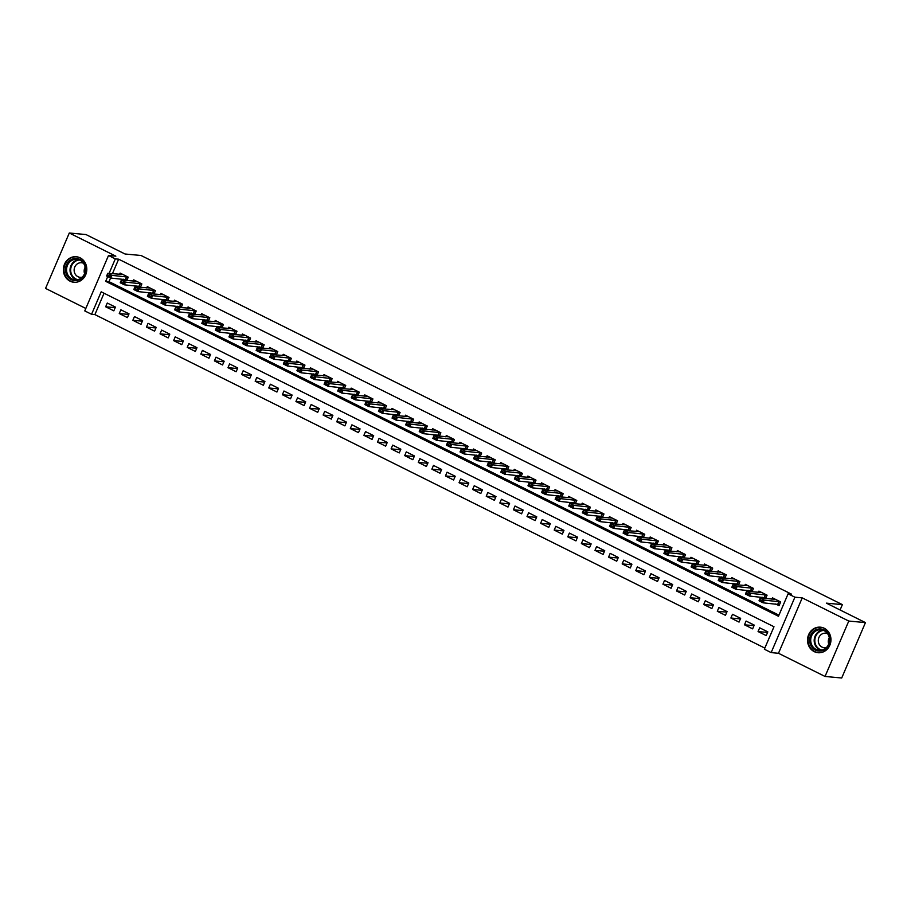 <?xml version="1.0" encoding="UTF-8"?>
<svg xmlns="http://www.w3.org/2000/svg" width="911" height="911" viewBox="0 0 911 911"><rect width="100%" height="100%" fill="white"/><g stroke="black" fill="none" stroke-linecap="round" stroke-linejoin="round"><path stroke-width="1.37" d="M70.09 281.18A12.822 11.718 -84.7 0 0 73.905 282.273A12.822 11.718 -84.7 0 0 86.386 272.731A12.822 11.718 -84.7 0 0 80.1 257.824A12.822 11.718 -84.7 0 0 76.273 256.731A12.822 11.718 -84.7 0 0 63.793 266.274A12.822 11.718 -84.7 0 0 70.09 281.18M814.229 651.627A12.822 11.718 -84.7 0 0 818.055 652.72A12.822 11.718 -84.7 0 0 830.536 643.177A12.822 11.718 -84.7 0 0 824.25 628.271A12.822 11.718 -84.7 0 0 820.424 627.178A12.822 11.718 -84.7 0 0 807.943 636.721A12.822 11.718 -84.7 0 0 814.229 651.627M104.048 293.24L94.892 314.591L91.567 314.284L84.769 310.902L108.511 255.49L115.31 258.883L109.069 273.437M840.09 609.971L842.379 604.631L141.046 255.49L125.035 253.998L85.964 234.548L69.293 233L45.55 288.4L85.816 308.453M842.379 604.631L826.368 603.139L865.45 622.6L841.707 678L825.036 676.452L848.779 621.051L802.227 597.878L794.893 597.195L771.15 652.595L764.352 649.213L773.986 626.745L101.189 291.816L91.567 314.284M802.227 597.878L778.484 653.278L825.036 676.452M778.484 653.278L771.15 652.595M94.892 314.591L764.83 648.097M865.45 622.6L848.779 621.051M126.788 280.588L128.257 277.149L120.104 273.084L119.546 274.405M140.385 287.352L141.854 283.913L133.701 279.859L133.131 281.169M153.97 294.116L155.439 290.677L147.286 286.623L146.728 287.944M167.567 300.881L169.036 297.441L160.883 293.388L160.313 294.709M181.152 307.645L182.633 304.217L174.468 300.152L173.91 301.473M194.749 314.42L196.218 310.981L188.065 306.916L187.495 308.237M208.334 321.184L209.815 317.745L201.661 313.691L201.092 315.001M221.931 327.949L223.4 324.51L215.247 320.456L214.689 321.765M235.528 334.713L236.997 331.274L228.843 327.22L228.274 328.541M249.113 341.477L250.582 338.049L242.428 333.984L241.87 335.305M262.71 348.241L264.179 344.813L256.025 340.748L255.456 342.069M276.295 355.017L277.775 351.578L269.61 347.512L269.052 348.833M289.892 361.781L291.361 358.342L283.207 354.288L282.638 355.597M303.477 368.545L304.957 365.106L296.804 361.052L296.234 362.373M317.074 375.309L318.543 371.882L310.389 367.816L309.831 369.137M330.67 382.073L332.139 378.646L323.986 374.58L323.416 375.901M344.256 388.849L345.724 385.41L337.571 381.345L337.013 382.666M357.852 395.613L359.321 392.174L351.168 388.12L350.598 389.43M371.437 402.377L372.918 398.938L364.753 394.884L364.195 396.194M385.034 409.141L386.503 405.702L378.35 401.649L377.78 402.969M398.619 415.906L400.1 412.478L391.946 408.413L391.377 409.734M412.216 422.67L413.685 419.242L405.532 415.177L404.974 416.498M425.813 429.445L427.282 426.006L419.128 421.941L418.559 423.262M439.398 436.21L440.867 432.771L432.714 428.717L432.156 430.026M452.995 442.974L454.464 439.535L446.31 435.481L445.741 436.802M466.58 449.738L468.06 446.31L459.896 442.245L459.338 443.566M480.177 456.502L481.646 453.074L473.492 449.009L472.923 450.33M493.762 463.278L495.242 459.839L487.089 455.773L486.52 457.094M507.359 470.042L508.828 466.603L500.674 462.549L500.105 463.858M520.955 476.806L522.424 473.367L514.271 469.313L513.702 470.634M534.541 483.57L536.01 480.131L527.856 476.077L527.298 477.398M548.137 490.334L549.606 486.907L541.453 482.841L540.883 484.162M561.723 497.11L563.203 493.671L555.038 489.606L554.48 490.927M575.319 503.874L576.788 500.435L568.635 496.381L568.065 497.691M588.905 510.638L590.385 507.199L582.22 503.145L581.662 504.455M602.501 517.402L603.97 513.963L595.817 509.909L595.247 511.23M616.087 524.167L617.567 520.739L609.413 516.674L608.844 517.995M629.683 530.931L631.152 527.503L622.999 523.438L622.441 524.759M643.28 537.706L644.749 534.267L636.595 530.202L636.026 531.523M656.865 544.471L658.334 541.032L650.181 536.978L649.623 538.287M670.462 551.235L671.931 547.796L663.777 543.742L663.208 545.063M684.047 557.999L685.527 554.571L677.363 550.506L676.805 551.827M697.644 564.763L699.113 561.335L690.959 557.27L690.39 558.591M711.229 571.539L712.709 568.1L704.556 564.034L703.987 565.355M724.826 578.303L726.295 574.864L718.141 570.81L717.583 572.119M738.422 585.067L739.891 581.628L731.738 577.574L731.169 578.884M752.008 591.831L753.477 588.392L745.323 584.338L744.765 585.659M765.604 598.595L767.073 595.168L758.92 591.102L758.351 592.423M767.586 632.439L758.066 631.562L766.231 635.616L767.825 631.881L759.672 627.816L758.066 631.562M754.001 625.675L744.481 624.798L752.634 628.852L754.24 625.105L746.086 621.051L744.481 624.798M740.404 618.911L730.884 618.022L739.037 622.088L740.643 618.341L732.49 614.287L730.884 618.022M726.807 612.146L717.299 611.258L725.452 615.324L727.058 611.577L718.904 607.523L717.299 611.258M713.222 605.382L703.702 604.494L711.855 608.559L713.461 604.813L705.308 600.748L703.702 604.494M699.625 598.618L690.117 597.73L698.27 601.784L699.876 598.049L691.711 593.983L690.117 597.73M686.04 591.843L676.52 590.966L684.673 595.02L686.279 591.285L678.126 587.219L676.52 590.966M672.443 585.078L662.923 584.202L671.088 588.255L672.682 584.509L664.529 580.455L662.923 584.202M658.858 578.314L649.338 577.426L657.491 581.491L659.097 577.745L650.944 573.691L649.338 577.426M645.261 571.55L635.741 570.662L643.895 574.727L645.5 570.981L637.347 566.915L635.741 570.662M631.665 564.786L622.156 563.898L630.31 567.963L631.915 564.216L623.762 560.151L622.156 563.898M618.079 558.01L608.559 557.133L616.713 561.187L618.318 557.452L610.165 553.387L608.559 557.133M604.483 551.246L594.974 550.369L603.128 554.423L604.733 550.677L596.568 546.623L594.974 550.369M590.897 544.482L581.377 543.594L589.531 547.659L591.137 543.913L582.983 539.859L581.377 543.594M577.301 537.718L567.781 536.83L575.946 540.895L577.551 537.148L569.386 533.094L567.781 536.83M563.715 530.954L554.195 530.065L562.349 534.131L563.955 530.384L555.801 526.319L554.195 530.065M550.119 524.189L540.599 523.301L548.752 527.355L550.358 523.62L542.204 519.555L540.599 523.301M536.522 517.414L527.014 516.537L535.167 520.591L536.773 516.844L528.619 512.791L527.014 516.537M522.937 510.65L513.417 509.773L521.57 513.827L523.176 510.08L515.022 506.026L513.417 509.773M509.34 503.885L499.832 502.997L507.985 507.063L509.591 503.316L501.437 499.262L499.832 502.997M495.755 497.121L486.235 496.233L494.388 500.298L495.994 496.552L487.84 492.487L486.235 496.233M482.158 490.357L472.638 489.469L480.803 493.523L482.409 489.788L474.244 485.722L472.638 489.469M468.573 483.582L459.053 482.705L467.206 486.759L468.812 483.024L460.659 478.958L459.053 482.705M454.976 476.817L445.456 475.941L453.61 479.995L455.215 476.248L447.062 472.194L445.456 475.941M441.38 470.053L431.871 469.165L440.024 473.23L441.63 469.484L433.477 465.43L431.871 469.165M427.794 463.289L418.274 462.401L426.428 466.466L428.033 462.72L419.88 458.654L418.274 462.401M414.198 456.525L404.689 455.637L412.842 459.702L414.448 455.955L406.295 451.89L404.689 455.637M400.612 449.749L391.092 448.872L399.246 452.926L400.851 449.191L392.698 445.126L391.092 448.872M387.016 442.985L377.507 442.108L385.66 446.162L387.266 442.416L379.101 438.362L377.507 442.108M373.43 436.221L363.91 435.333L372.064 439.398L373.669 435.652L365.516 431.598L363.91 435.333M359.834 429.457L350.314 428.569L358.478 432.634L360.073 428.887L351.919 424.833L350.314 428.569M346.237 422.693L336.728 421.804L344.882 425.87L346.487 422.123L338.334 418.058L336.728 421.804M332.652 415.928L323.132 415.04L331.285 419.094L332.891 415.359L324.737 411.294L323.132 415.04M319.055 409.153L309.546 408.276L317.7 412.33L319.305 408.595L311.152 404.53L309.546 408.276M305.47 402.389L295.95 401.512L304.103 405.566L305.709 401.819L297.555 397.765L295.95 401.512M291.873 395.625L282.364 394.736L290.518 398.802L292.124 395.055L283.959 391.001L282.364 394.736M278.288 388.86L268.768 387.972L276.921 392.037L278.527 388.291L270.373 384.226L268.768 387.972M264.691 382.096L255.171 381.208L263.336 385.273L264.93 381.527L256.777 377.461L255.171 381.208M251.106 375.321L241.586 374.444L249.739 378.498L251.345 374.763L243.191 370.697L241.586 374.444M237.509 368.556L227.989 367.68L236.143 371.734L237.748 367.987L229.595 363.933L227.989 367.68M223.912 361.792L214.404 360.904L222.557 364.969L224.163 361.223L216.009 357.169L214.404 360.904M210.327 355.028L200.807 354.14L208.961 358.205L210.566 354.459L202.413 350.405L200.807 354.14M196.73 348.264L187.222 347.376L195.375 351.441L196.981 347.695L188.816 343.629L187.222 347.376M183.145 341.5L173.625 340.612L181.779 344.665L183.384 340.93L175.231 336.865L173.625 340.612M169.548 334.724L160.029 333.847L168.193 337.901L169.788 334.155L161.634 330.101L160.029 333.847M155.963 327.96L146.443 327.083L154.597 331.137L156.202 327.391L148.049 323.337L146.443 327.083M142.367 321.196L132.847 320.308L141 324.373L142.606 320.626L134.452 316.572L132.847 320.308M128.77 314.432L119.261 313.543L127.415 317.609L129.02 313.862L120.867 309.797L119.261 313.543M115.424 307.098L107.27 303.033L105.665 306.779L113.818 310.833L115.424 307.098M107.737 276.557L105.687 281.34L778.472 616.269L788.106 593.813L791.431 594.12L118.646 259.191L112.406 273.744M110.584 277.98L109.013 281.647L778.951 615.153M775.671 603.993L779.064 605.678L780.67 601.932L772.505 597.867L771.947 599.187M762.086 597.217L764.682 598.516M748.489 590.453L751.085 591.751M734.904 583.689L737.5 584.976M721.307 576.925L723.903 578.212M707.722 570.161L710.307 571.448M694.125 563.385L696.721 564.683M680.54 556.621L683.125 557.919M666.943 549.857L669.539 551.144M653.346 543.093L655.943 544.379M639.761 536.328L642.357 537.615M626.164 529.564L628.761 530.851M612.579 522.789L615.164 524.087M598.982 516.025L601.579 517.323M585.397 509.26L587.982 510.547M571.801 502.496L574.397 503.783M558.204 495.732L560.8 497.019M544.619 488.956L547.215 490.255M531.022 482.192L533.618 483.49M517.437 475.428L520.022 476.715M503.84 468.664L506.436 469.951M490.255 461.9L492.84 463.187M476.658 455.136L479.254 456.422M463.061 448.36L465.658 449.658M449.476 441.596L452.072 442.894M435.879 434.832L438.476 436.118M422.294 428.068L424.879 429.354M408.697 421.303L411.294 422.59M395.112 414.528L397.697 415.826M381.515 407.764L384.112 409.062M367.919 400.999L370.515 402.286M354.333 394.235L356.93 395.522M340.737 387.471L343.333 388.758M327.151 380.696L329.736 381.994M313.555 373.931L316.151 375.23M299.97 367.167L302.554 368.454M286.373 360.403L288.969 361.69M272.776 353.639L275.373 354.926M259.191 346.875L261.787 348.161M245.594 340.099L248.191 341.397M232.009 333.335L234.594 334.633M218.412 326.571L221.009 327.858M204.827 319.807L207.412 321.093M191.23 313.042L193.827 314.329M177.645 306.267L180.23 307.565M164.048 299.503L166.645 300.801M150.452 292.738L153.048 294.025M136.866 285.974L139.463 287.261M123.27 279.21L125.866 280.497M108.511 255.49L115.845 256.173L69.293 233M118.646 259.191L115.31 258.883M788.106 593.813L794.893 597.195M109.013 281.647L105.687 281.34M115.185 307.667L105.665 306.779M778.746 604.414L779.452 604.756M780.579 601.886L764.272 600.121L763.111 602.82L759.034 600.793L760.195 598.094L775.295 599.256M761.903 600.656L759.865 599.643L761.71 601.112L764.272 600.121L760.195 598.094L759.865 599.643M779.52 604.608L763.111 602.82L761.71 601.112M759.034 600.793L759.672 600.098M824.102 629.9A11.103 10.135 95.3 0 1 828.953 644.567A11.103 10.135 95.3 0 1 815.447 650.112A11.103 10.135 95.3 0 1 810.596 635.434A11.103 10.135 95.3 0 1 824.102 629.9M816.097 649.395A10.272 9.383 -84.7 0 0 819.16 650.272A10.272 9.383 -84.7 0 0 829.158 642.619A10.272 9.383 -84.7 0 0 824.113 630.674A10.272 9.383 -84.7 0 0 821.062 629.797A10.272 9.383 -84.7 0 0 811.052 637.449A10.272 9.383 -84.7 0 0 816.097 649.395M827.609 633.714A7.322 6.684 -84.7 0 0 825.651 633.202A7.322 6.684 -84.7 0 0 818.533 638.645A7.322 6.684 -84.7 0 0 822.121 647.152A7.322 6.684 -84.7 0 0 824.296 647.767A7.322 6.684 -84.7 0 0 826.323 647.619M822.303 627.531A12.743 11.638 -84.7 0 0 820.948 627.315A12.743 11.638 -84.7 0 0 808.547 636.8A12.743 11.638 -84.7 0 0 814.798 651.604A12.743 11.638 -84.7 0 0 818.59 652.686A12.743 11.638 -84.7 0 0 819.968 652.731M828.703 644.031A7.322 6.684 95.3 0 1 829.283 637.689M85.736 268.449A11.103 10.135 95.3 0 1 76.456 280.588A11.103 10.135 95.3 0 1 65.512 270.647A11.103 10.135 95.3 0 1 74.793 258.508A11.103 10.135 95.3 0 1 85.736 268.449M66.594 270.601A10.272 9.383 -84.7 0 0 75.009 279.814A10.272 9.383 -84.7 0 0 85.327 268.563A10.272 9.383 -84.7 0 0 76.911 259.35A10.272 9.383 -84.7 0 0 66.594 270.601M84.552 273.573A7.322 6.684 95.3 0 1 84.176 271.683A7.322 6.684 95.3 0 1 85.144 267.23M83.459 263.268A7.322 6.684 -84.7 0 0 81.5 262.744A7.322 6.684 -84.7 0 0 74.155 270.761A7.322 6.684 -84.7 0 0 80.145 277.32A7.322 6.684 -84.7 0 0 82.172 277.172M78.164 257.073A12.743 11.638 -84.7 0 0 76.809 256.856A12.743 11.638 -84.7 0 0 64.021 270.806A12.743 11.638 -84.7 0 0 74.451 282.239A12.743 11.638 -84.7 0 0 75.818 282.273M765.16 597.65L765.855 597.992M766.982 595.122L750.675 593.357L749.525 596.056L745.449 594.029L746.599 591.33L761.698 592.492M748.307 593.892L746.268 592.879L748.113 594.348L750.675 593.357L746.599 591.33L746.268 592.879M765.923 597.844L749.525 596.056L748.113 594.348M745.449 594.029L746.075 593.334M751.564 590.875L752.27 591.228M753.397 588.358L737.079 586.593L735.929 589.292L731.852 587.253L733.002 584.566L748.102 585.716M734.721 587.128L732.683 586.115L734.528 587.572L737.079 586.593L733.002 584.566L732.683 586.115M752.338 591.068L735.929 589.292L734.528 587.572M731.852 587.253L732.49 586.559M737.978 584.11L738.673 584.463M739.8 581.582L723.493 579.829L722.332 582.528L718.255 580.489L719.417 577.802L734.517 578.952M721.125 580.364L719.086 579.35L720.931 580.808L723.493 579.829L719.417 577.802L719.086 579.35M738.741 584.304L722.332 582.528L720.931 580.808M718.255 580.489L718.893 579.795M724.382 577.346L725.088 577.699M726.215 574.818L709.897 573.065L708.747 575.752L704.67 573.725L705.82 571.026L720.92 572.188M707.528 573.6L705.49 572.586L707.346 574.044L709.897 573.065L705.82 571.026L705.49 572.586M725.156 577.54L708.747 575.752L707.346 574.044M704.67 573.725L705.308 573.03M710.796 570.582L711.491 570.935M712.618 568.054L696.311 566.289L695.15 568.988L691.073 566.961L692.235 564.262L707.335 565.424M693.943 566.824L691.904 565.811L693.749 567.28L696.311 566.289L692.235 564.262L691.904 565.811M711.559 570.776L695.15 568.988L693.749 567.28M691.073 566.961L691.711 566.266M697.2 563.818L697.906 564.16M699.022 561.29L682.715 559.525L681.565 562.224L677.488 560.197L678.638 557.498L693.738 558.659M680.346 560.06L678.308 559.047L680.153 560.516L682.715 559.525L678.638 557.498L678.308 559.047M697.963 564.011L681.565 562.224L680.153 560.516M677.488 560.197L678.114 559.502M683.614 557.042L684.309 557.395M685.436 554.526L669.13 552.761L667.968 555.459L663.891 553.433L665.053 550.734L680.153 551.895M666.761 553.296L664.723 552.282L666.567 553.751L669.13 552.761L665.053 550.734L664.723 552.282M684.377 557.236L667.968 555.459L666.567 553.751M663.891 553.433L664.529 552.726M670.018 550.278L670.712 550.631M671.84 547.75L655.533 545.996L654.383 548.695L650.306 546.657L651.456 543.969L666.556 545.12M653.164 546.532L651.126 545.518L652.971 546.976L655.533 545.996L651.456 543.969L651.126 545.518M670.781 550.472L654.383 548.695L652.971 546.976M650.306 546.657L650.932 545.962M656.421 543.514L657.127 543.867M658.254 540.986L641.948 539.232L640.786 541.92L636.709 539.893L637.859 537.194L652.959 538.355M639.579 539.767L637.541 538.754L639.385 540.212L641.948 539.232L637.859 537.194L637.541 538.754M657.195 543.708L640.786 541.92L639.385 540.212M636.709 539.893L637.347 539.198M642.836 536.75L643.53 537.103M644.658 534.222L628.351 532.468L627.201 535.156L623.113 533.129L624.274 530.43L639.374 531.591M625.982 533.003L623.944 531.978L625.789 533.447L628.351 532.468L624.274 530.43L623.944 531.978M643.599 536.943L627.201 535.156L625.789 533.447M623.113 533.129L623.75 532.434M629.239 529.986L629.945 530.327M631.072 527.458L614.754 525.693L613.604 528.391L609.527 526.364L610.677 523.666L625.777 524.827M612.386 526.228L610.347 525.214L612.203 526.683L614.754 525.693L610.677 523.666L610.347 525.214M630.013 530.179L613.604 528.391L612.203 526.683M609.527 526.364L610.165 525.67M615.654 523.221L616.348 523.563M617.476 520.693L601.169 518.928L600.007 521.627L595.931 519.6L597.092 516.901L612.192 518.063M598.8 519.464L596.762 518.45L598.607 519.919L601.169 518.928L597.092 516.901L596.762 518.45M616.417 523.415L600.007 521.627L598.607 519.919M595.931 519.6L596.568 518.894M602.057 516.446L602.763 516.799M603.879 513.929L587.572 512.164L586.422 514.863L582.345 512.825L583.495 510.137L598.595 511.287M585.204 512.699L583.165 511.686L585.01 513.144L587.572 512.164L583.495 510.137L583.165 511.686M602.82 516.639L586.422 514.863L585.01 513.144M582.345 512.825L582.972 512.13M588.472 509.682L589.166 510.035M590.294 507.154L573.987 505.4L572.825 508.099L568.749 506.06L569.91 503.373L585.01 504.523M571.618 505.935L569.58 504.922L571.425 506.379L573.987 505.4L569.91 503.373L569.58 504.922M589.235 509.875L572.825 508.099L571.425 506.379M568.749 506.06L569.386 505.366M574.875 502.918L575.581 503.271M576.697 500.39L560.39 498.636L559.24 501.323L555.163 499.296L556.314 496.597L571.413 497.759M558.022 499.171L555.983 498.146L557.828 499.615L560.39 498.636L556.314 496.597L555.983 498.146M575.638 503.111L559.24 501.323L557.828 499.615M555.163 499.296L555.79 498.602M561.278 496.153L561.985 496.495M563.112 493.625L546.805 491.86L545.643 494.559L541.567 492.532L542.717 489.833L557.817 490.995M544.436 492.395L542.398 491.382L544.243 492.851L546.805 491.86L542.717 489.833L542.398 491.382M562.053 496.347L545.643 494.559L544.243 492.851M541.567 492.532L542.204 491.838M547.693 489.389L548.388 489.731M549.515 486.861L533.208 485.096L532.058 487.795L527.97 485.768L529.132 483.069L544.231 484.231M530.84 485.631L528.801 484.618L530.646 486.087L533.208 485.096L529.132 483.069L528.801 484.618M548.456 489.583L532.058 487.795L530.646 486.087M527.97 485.768L528.608 485.073M534.097 482.614L534.803 482.967M535.93 480.097L519.612 478.332L518.461 481.031L514.385 479.004L515.535 476.305L530.635 477.455M517.254 478.867L515.205 477.854L517.061 479.323L519.612 478.332L515.535 476.305L515.205 477.854M534.871 482.807L518.461 481.031L517.061 479.323M514.385 479.004L515.022 478.298M520.511 475.849L521.206 476.202M522.333 473.321L506.026 471.568L504.865 474.267L500.788 472.228L501.95 469.541L517.049 470.691M503.658 472.103L501.619 471.089L503.464 472.547L506.026 471.568L501.95 469.541L501.619 471.089M521.274 476.043L504.865 474.267L503.464 472.547M500.788 472.228L501.426 471.534M506.915 469.085L507.621 469.438M508.748 466.557L492.43 464.804L491.28 467.491L487.203 465.464L488.353 462.765L503.453 463.927M490.061 465.339L488.023 464.325L489.867 465.783L492.43 464.804L488.353 462.765L488.023 464.325M507.689 469.279L491.28 467.491L489.867 465.783M487.203 465.464L487.829 464.769M493.329 462.321L494.024 462.674M495.151 459.793L478.844 458.039L477.683 460.727L473.606 458.7L474.768 456.001L489.867 457.163M476.476 458.575L474.437 457.55L476.282 459.019L478.844 458.039L474.768 456.001L474.437 457.55M494.092 462.515L477.683 460.727L476.282 459.019M473.606 458.7L474.244 458.005M479.733 455.557L480.439 455.899M481.555 453.029L465.248 451.264L464.098 453.963L460.021 451.936L461.171 449.237L476.271 450.398M462.879 451.799L460.841 450.786L462.686 452.255L465.248 451.264L461.171 449.237L460.841 450.786M480.496 455.751L464.098 453.963L462.686 452.255M460.021 451.936L460.647 451.241M466.136 448.793L466.842 449.134M467.969 446.265L451.662 444.5L450.501 447.199L446.424 445.172L447.574 442.473L462.674 443.634M449.294 445.035L447.255 444.021L449.1 445.49L451.662 444.5L447.574 442.473L447.255 444.021M466.91 448.986L450.501 447.199L449.1 445.49M446.424 445.172L447.062 444.466M452.551 442.017L453.245 442.37M454.373 439.501L438.066 437.735L436.916 440.434L432.827 438.396L433.989 435.709L449.089 436.859M435.697 438.271L433.659 437.257L435.504 438.715L438.066 437.735L433.989 435.709L433.659 437.257M453.314 442.211L436.916 440.434L435.504 438.715M432.827 438.396L433.465 437.701M438.954 435.253L439.66 435.606M440.787 432.725L424.469 430.971L423.319 433.659L419.242 431.632L420.392 428.944L435.492 430.094M422.112 431.507L420.073 430.493L421.918 431.951L424.469 430.971L420.392 428.944L420.073 430.493M439.728 435.447L423.319 433.659L421.918 431.951M419.242 431.632L419.88 430.937M425.369 428.489L426.063 428.842M427.191 425.961L410.884 424.207L409.722 426.895L405.646 424.868L406.807 422.169L421.907 423.33M408.515 424.742L406.477 423.717L408.322 425.186L410.884 424.207L406.807 422.169L406.477 423.717M426.132 428.682L409.722 426.895L408.322 425.186M405.646 424.868L406.283 424.173M411.772 421.725L412.478 422.066M413.605 419.197L397.287 417.432L396.137 420.13L392.06 418.103L393.21 415.405L408.31 416.566M394.918 417.967L392.88 416.953L394.725 418.422L397.287 417.432L393.21 415.405L392.88 416.953M412.546 421.918L396.137 420.13L394.725 418.422M392.06 418.103L392.687 417.409M398.187 414.96L398.881 415.302M400.009 412.432L383.702 410.667L382.54 413.366L378.464 411.339L379.625 408.64L394.725 409.802M381.333 411.203L379.295 410.189L381.14 411.658L383.702 410.667L379.625 408.64L379.295 410.189M398.95 415.154L382.54 413.366L381.14 411.658M378.464 411.339L379.101 410.645M384.59 408.185L385.296 408.538M386.412 405.668L370.105 403.903L368.955 406.602L364.878 404.564L366.028 401.876L381.128 403.026M367.737 404.438L365.698 403.425L367.543 404.883L370.105 403.903L366.028 401.876L365.698 403.425M385.353 408.379L368.955 406.602L367.543 404.883M364.878 404.564L365.505 403.869M370.993 401.421L371.699 401.774M372.827 398.893L356.52 397.139L355.358 399.838L351.282 397.8L352.443 395.112L367.532 396.262M354.151 397.674L352.113 396.661L353.958 398.118L356.52 397.139L352.443 395.112L352.113 396.661M371.768 401.614L355.358 399.838L353.958 398.118M351.282 397.8L351.919 397.105M357.408 394.657L358.103 395.01M359.23 392.129L342.923 390.375L341.773 393.062L337.696 391.035L338.846 388.337L353.946 389.498M340.555 390.91L338.516 389.897L340.361 391.354L342.923 390.375L338.846 388.337L338.516 389.897M358.171 394.85L341.773 393.062L340.361 391.354M337.696 391.035L338.323 390.341M343.811 387.892L344.517 388.245M345.645 385.364L329.326 383.599L328.176 386.298L324.1 384.271L325.25 381.572L340.35 382.734M326.969 384.135L324.931 383.121L326.776 384.59L329.326 383.599L325.25 381.572L324.931 383.121M344.586 388.086L328.176 386.298L326.776 384.59M324.1 384.271L324.737 383.577M330.226 381.128L330.921 381.47M332.048 378.6L315.741 376.835L314.58 379.534L310.503 377.507L311.664 374.808L326.764 375.97M313.373 377.37L311.334 376.357L313.179 377.826L315.741 376.835L311.664 374.808L311.334 376.357M330.989 381.322L314.58 379.534L313.179 377.826M310.503 377.507L311.141 376.812M316.629 374.364L317.335 374.706M318.463 371.836L302.145 370.071L300.994 372.77L296.918 370.743L298.068 368.044L313.168 369.206M299.776 370.606L297.738 369.593L299.594 371.062L302.145 370.071L298.068 368.044L297.738 369.593M317.404 374.546L300.994 372.77L299.594 371.062M296.918 370.743L297.544 370.037M303.044 367.589L303.739 367.942M304.866 365.06L288.559 363.307L287.398 366.006L283.321 363.967L284.483 361.28L299.582 362.43M286.191 363.842L284.152 362.829L285.997 364.286L288.559 363.307L284.483 361.28L284.152 362.829M303.807 367.782L287.398 366.006L285.997 364.286M283.321 363.967L283.959 363.273M289.447 360.824L290.154 361.177M291.269 358.296L274.963 356.543L273.812 359.23L269.736 357.203L270.886 354.504L285.986 355.666M272.594 357.078L270.556 356.064L272.4 357.522L274.963 356.543L270.886 354.504L270.556 356.064M290.21 361.018L273.812 359.23L272.4 357.522M269.736 357.203L270.362 356.508M275.851 354.06L276.557 354.413M277.684 351.532L261.377 349.778L260.216 352.466L256.139 350.439L257.301 347.74L272.4 348.902M259.009 350.314L256.97 349.289L258.815 350.758L261.377 349.778L257.301 347.74L256.97 349.289M276.625 354.254L260.216 352.466L258.815 350.758M256.139 350.439L256.777 349.744M262.266 347.296L262.96 347.638M264.088 344.768L247.781 343.003L246.63 345.702L242.554 343.675L243.704 340.976L258.804 342.137M245.412 343.538L243.374 342.525L245.218 343.994L247.781 343.003L243.704 340.976L243.374 342.525M263.028 347.49L246.63 345.702L245.218 343.994M242.554 343.675L243.18 342.98M248.669 340.532L249.375 340.873M250.502 338.004L234.184 336.239L233.034 338.938L228.957 336.911L230.107 334.212L245.207 335.373M231.827 336.774L229.788 335.76L231.633 337.229L234.184 336.239L230.107 334.212L229.788 335.76M249.443 340.725L233.034 338.938L231.633 337.229M228.957 336.911L229.595 336.205M235.084 333.756L235.778 334.109M236.906 331.24L220.599 329.475L219.437 332.173L215.36 330.135L216.522 327.448L231.622 328.598M218.23 330.01L216.192 328.996L218.036 330.454L220.599 329.475L216.522 327.448L216.192 328.996M235.847 333.95L219.437 332.173L218.036 330.454M215.36 330.135L215.998 329.44M221.487 326.992L222.193 327.345M223.32 324.464L207.002 322.71L205.852 325.409L201.775 323.371L202.925 320.683L218.025 321.834M204.633 323.246L202.595 322.232L204.451 323.69L207.002 322.71L202.925 320.683L202.595 322.232M222.261 327.186L205.852 325.409L204.451 323.69M201.775 323.371L202.413 322.676M207.902 320.228L208.596 320.581M209.724 317.7L193.417 315.946L192.255 318.634L188.178 316.607L189.34 313.908L204.44 315.069M191.048 316.481L189.01 315.457L190.854 316.926L193.417 315.946L189.34 313.908L189.01 315.457M208.665 320.421L192.255 318.634L190.854 316.926M188.178 316.607L188.816 315.912M194.305 313.464L195.011 313.805M196.127 310.936L179.82 309.171L178.67 311.869L174.593 309.842L175.743 307.144L190.843 308.305M177.451 309.706L175.413 308.692L177.258 310.161L179.82 309.171L175.743 307.144L175.413 308.692M195.068 313.657L178.67 311.869L177.258 310.161M174.593 309.842L175.219 309.148M180.72 306.7L181.414 307.041M182.542 304.172L166.235 302.406L165.073 305.105L160.996 303.078L162.158 300.379L177.258 301.541M163.866 302.942L161.828 301.928L163.673 303.397L166.235 302.406L162.158 300.379L161.828 301.928M181.483 306.893L165.073 305.105L163.673 303.397M160.996 303.078L161.634 302.384M167.123 299.924L167.818 300.277M168.945 297.407L152.638 295.642L151.488 298.341L147.411 296.314L148.561 293.615L163.661 294.765M150.269 296.177L148.231 295.164L150.076 296.633L152.638 295.642L148.561 293.615L148.231 295.164M167.886 300.118L151.488 298.341L150.076 296.633M147.411 296.314L148.037 295.608M153.526 293.16L154.232 293.513M155.36 290.632L139.053 288.878L137.891 291.577L133.815 289.539L134.965 286.851L150.064 288.001M136.684 289.413L134.646 288.4L136.491 289.857L139.053 288.878L134.965 286.851L134.646 288.4M154.301 293.353L137.891 291.577L136.491 289.857M133.815 289.539L134.452 288.844M139.941 286.396L140.636 286.749M141.763 283.868L125.456 282.114L124.295 284.801L120.218 282.774L121.379 280.076L136.479 281.237M123.087 282.649L121.049 281.636L122.894 283.093L125.456 282.114L121.379 280.076L121.049 281.636M140.704 286.589L124.295 284.801L122.894 283.093M120.218 282.774L120.856 282.08M126.344 279.631L127.05 279.984M128.178 277.103L111.859 275.35L110.709 278.037L106.633 276.01L107.783 273.311L122.883 274.473M109.491 275.885L107.452 274.86L109.309 276.329L111.859 275.35L107.783 273.311L107.452 274.86M127.119 279.825L110.709 278.037L109.309 276.329M106.633 276.01L107.27 275.316M778.939 601.488L777.778 604.187M779.201 601.533L778.051 604.232M820.913 650.249A10.272 9.383 95.3 0 1 819.57 649.714A10.272 9.383 95.3 0 1 814.332 638.713A10.272 9.383 95.3 0 1 822.781 630.139M823.658 630.469A9.941 9.076 -84.7 0 0 815.015 638.509A9.941 9.076 -84.7 0 0 820.037 649.441A9.941 9.076 -84.7 0 0 821.836 650.09M76.763 279.791A10.272 9.383 95.3 0 1 70.067 270.92A10.272 9.383 95.3 0 1 78.631 259.681M79.508 260.011A9.941 9.076 -84.7 0 0 70.705 270.92A9.941 9.076 -84.7 0 0 77.686 279.643M765.342 594.724L764.192 597.422M765.604 594.769L764.454 597.468M751.757 587.959L750.596 590.647M752.019 588.005L750.858 590.704M738.161 581.195L737.01 583.883M738.422 581.241L737.272 583.94M724.564 574.42L723.414 577.118M724.837 574.477L723.676 577.164M710.979 567.655L709.817 570.354M711.24 567.712L710.09 570.4M697.382 560.891L696.232 563.59M697.655 560.937L696.494 563.636M683.797 554.127L682.635 556.815M684.059 554.173L682.908 556.872M670.2 547.363L669.05 550.05M670.462 547.409L669.312 550.107M656.615 540.587L655.453 543.286M656.877 540.644L655.715 543.343M643.018 533.823L641.868 536.522M643.28 533.88L642.13 536.568M629.421 527.059L628.271 529.758M629.695 527.105L628.533 529.803M615.836 520.295L614.674 522.994M616.098 520.34L614.948 523.039M602.239 513.531L601.089 516.218M602.513 513.576L601.351 516.275M588.654 506.755L587.493 509.454M588.916 506.812L587.766 509.511M575.057 499.991L573.907 502.69M575.331 500.048L574.169 502.735M561.472 493.227L560.311 495.926M561.734 493.284L560.572 495.971M547.875 486.463L546.725 489.161M548.137 486.508L546.987 489.207M534.279 479.698L533.129 482.386M534.552 479.744L533.39 482.443M520.693 472.934L519.532 475.622M520.955 472.98L519.805 475.679M507.097 466.159L505.947 468.858M507.37 466.216L506.209 468.903M493.511 459.395L492.35 462.093M493.773 459.451L492.623 462.139M479.915 452.63L478.765 455.329M480.188 452.676L479.027 455.375M466.33 445.866L465.168 448.554M466.591 445.912L465.441 448.611M452.733 439.102L451.583 441.789M452.995 439.148L451.845 441.846M439.136 432.326L437.986 435.025M439.409 432.383L438.248 435.082M425.551 425.562L424.389 428.261M425.813 425.619L424.663 428.307M411.954 418.798L410.804 421.497M412.227 418.855L411.066 421.542M398.369 412.034L397.207 414.733M398.631 412.079L397.481 414.778M384.772 405.27L383.622 407.957M385.046 405.315L383.884 408.014M371.187 398.506L370.025 401.193M371.449 398.551L370.299 401.25M357.59 391.73L356.44 394.429M357.852 391.787L356.702 394.474M343.994 384.966L342.843 387.665M344.267 385.023L343.105 387.71M330.408 378.202L329.247 380.9M330.67 378.247L329.52 380.946M316.812 371.437L315.661 374.125M317.085 371.483L315.923 374.182M303.226 364.673L302.065 367.361M303.488 364.719L302.338 367.418M289.63 357.898L288.48 360.597M289.903 357.955L288.741 360.654M276.044 351.134L274.883 353.832M276.306 351.19L275.156 353.878M262.448 344.369L261.298 347.068M262.71 344.415L261.559 347.114M248.862 337.605L247.701 340.304M249.124 337.651L247.963 340.35M235.266 330.841L234.116 333.528M235.528 330.887L234.378 333.585M221.669 324.065L220.519 326.764M221.942 324.122L220.781 326.821M208.084 317.301L206.922 320M208.346 317.358L207.196 320.046M194.487 310.537L193.337 313.236M194.76 310.594L193.599 313.282M180.902 303.773L179.74 306.472M181.164 303.818L180.014 306.517M167.305 297.009L166.155 299.696M167.567 297.054L166.417 299.753M153.72 290.245L152.558 292.932M153.982 290.29L152.82 292.989M140.123 283.469L138.973 286.168M140.385 283.526L139.235 286.213M126.527 276.705L125.376 279.404M126.8 276.762L125.638 279.449M820.948 627.315L821.733 627.383M818.59 652.686L819.376 652.766M76.809 256.856L77.594 256.936M74.451 282.239L75.237 282.308"/></g></svg>
